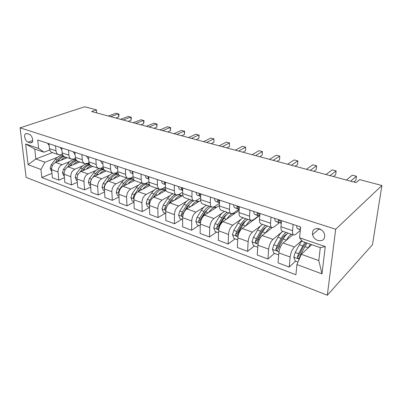 <?xml version="1.0" encoding="UTF-8"?>
<svg xmlns="http://www.w3.org/2000/svg" width="402" height="402" viewBox="0 0 402 402"><rect width="100%" height="100%" fill="white"/><g stroke="black" fill="none" stroke-linecap="round" stroke-linejoin="round"><path stroke-width="0.6" d="M319.223 228.783C314.334 227.974 312.103 229.959 312.535 234.743C313.354 237.507 315.138 239.426 317.892 240.496C322.937 241.376 325.168 239.301 324.58 234.286C323.68 231.612 321.891 229.778 319.223 228.783M335.695 229.271L381.9 185.508L372.483 244.692L327.318 295.234L26.12 177.388L20.1 127.831L335.695 229.271L327.318 295.234M96.661 112.892L96.47 109.887L91.611 111.535L356.071 182.634L359.604 179.599L381.9 185.508M28.085 142.172L30.19 142.886L31.884 142.63C33.924 141.177 31.939 134.977 29.195 134.268L27.085 133.58L25.482 133.801C23.391 135.188 25.336 141.424 28.085 142.172L32.723 140.534M40.939 169.453L28.12 164.689L25.658 143.976L38.642 148.423L43.898 152.197L34.743 149.036L35.858 158.971L44.954 162.237L40.939 169.453L41.818 177.528L295.922 274.762L296.922 264.561L301.294 254.295L318.796 260.581L320.299 247.642L302.58 241.522L299.55 237.783L325.268 246.592L321.987 273.878L296.922 264.561M299.55 237.783L300.616 226.929L37.723 139.976L38.642 148.423M96.47 109.887L84.686 106.766L20.1 127.831M52.461 152.599L35.858 158.971L28.12 164.689M43.898 152.197L49.773 149.976M293.113 224.447L292.545 230.653C292.36 233.195 292.777 234.667 293.802 235.069L295.621 234.421L300.269 230.431M271.003 217.135L270.556 223.231C270.42 225.733 270.903 227.195 271.993 227.617L273.898 227.029L279.204 222.829M249.898 210.156L249.567 216.145C249.476 218.608 250.009 220.055 251.165 220.497L253.144 219.964L258.602 215.954M229.733 203.482L229.502 209.377C229.462 211.794 230.044 213.236 231.25 213.693L233.296 213.211L238.899 209.372M210.447 197.106L210.311 202.899C210.311 205.276 210.934 206.708 212.191 207.181L214.296 206.744L219.497 203.402M191.985 191L191.935 196.699C191.97 199.04 192.633 200.452 193.935 200.945L196.096 200.548L200.688 197.774M174.292 185.146L174.322 190.754C174.388 193.055 175.091 194.457 176.428 194.96L178.639 194.603L182.684 192.297M157.323 179.533L157.423 185.051C157.524 187.317 158.257 188.709 159.629 189.221L161.88 188.9L165.438 186.98M141.032 174.146L141.202 179.573C141.328 181.81 142.097 183.186 143.499 183.709L145.785 183.423L148.901 181.825M125.384 168.971L125.615 174.312C125.771 176.513 126.56 177.88 127.992 178.408L130.308 178.156L133.022 176.83M110.339 163.991L110.625 169.252C110.801 171.423 111.62 172.775 113.073 173.312L115.419 173.086L117.771 171.991M95.857 159.202L96.199 164.388C96.4 166.518 97.239 167.86 98.711 168.408L101.083 168.207L103.118 167.302M81.918 154.594L82.309 159.7C82.531 161.8 83.385 163.127 84.877 163.679L87.274 163.508L89.023 162.76M68.486 150.147L68.918 155.177C69.159 157.252 70.033 158.564 71.546 159.122L73.958 158.971L75.45 158.363M55.531 145.866L56.009 150.82C56.265 152.866 57.154 154.167 58.682 154.725L61.109 154.599L62.375 154.102M62.838 155.177L62.34 155.373M57.426 157.313L44.954 162.237M67.37 157.695L55.582 162.433C52.873 163.865 51.546 166.267 51.597 169.654L52.411 177.729L58.823 180.151L64.415 177.724M75.702 159.122L74.601 159.569M69.787 161.544L62.044 164.719C59.34 166.172 58.009 168.604 58.044 172.011L58.823 180.151M79.857 161.961L68.114 166.87C65.415 168.343 64.074 170.8 64.099 174.232L64.848 182.423L71.486 184.93L77.32 182.297M89.108 163.137L87.289 163.915M82.586 165.92L74.802 169.237C72.109 170.739 70.767 173.217 70.777 176.674L71.486 184.93M92.782 166.378L81.093 171.468C78.405 172.986 77.053 175.488 77.048 178.975L77.727 187.282L84.611 189.88L90.701 187.02M95.847 170.448L88.028 173.92C85.345 175.468 83.993 177.996 83.973 181.508L84.611 189.88M106.173 170.956L94.55 176.232C91.867 177.8 90.51 180.352 90.475 183.89L91.078 192.317L98.214 195.01L104.58 191.89M109.595 175.131L101.741 178.774C99.068 180.372 97.706 182.955 97.656 186.523L98.214 195.01M120.052 175.699L108.505 181.171C105.837 182.789 104.47 185.397 104.404 188.99L104.922 197.538L112.324 200.332L118.992 196.92M123.856 179.985L115.967 183.814C113.309 185.463 111.937 188.101 111.856 191.719L112.324 200.332M134.6 180.538L122.987 186.297C120.339 187.975 118.962 190.638 118.861 194.287L119.288 202.96L126.977 205.859L133.966 202.111M138.665 185.01L130.74 189.04C128.102 190.749 126.72 193.442 126.6 197.121L126.977 205.859M149.911 185.443L138.032 191.623C135.404 193.357 134.022 196.081 133.881 199.789L134.213 208.588L142.197 211.603L149.544 207.467M154.056 190.221L146.087 194.478C143.469 196.241 142.082 198.995 141.921 202.734L142.197 211.603M165.996 190.417L153.67 197.161C151.067 198.955 149.67 201.739 149.494 205.507L149.715 214.437L158.021 217.572L165.423 213.191M170.061 195.623L162.046 200.126C159.453 201.955 158.056 204.769 157.855 208.568L158.021 217.572M182.895 195.442L169.935 202.92C167.358 204.779 165.956 207.623 165.735 211.452L165.845 220.522L174.488 223.783L181.789 219.221M186.719 201.221L178.654 206.005C176.091 207.899 174.689 210.779 174.443 214.643L174.488 223.783M200.683 200.492L186.87 208.914C184.322 210.844 182.915 213.753 182.644 217.648L182.634 226.854L191.633 230.251L198.824 225.497M204.08 207.02L195.95 212.13C193.422 214.095 192.01 217.04 191.719 220.969L191.633 230.251M219.432 205.512L204.512 215.16C202 217.16 200.588 220.14 200.266 224.1L200.116 233.451L209.502 236.989L216.567 232.034M222.2 213.025L213.98 218.512C211.492 220.552 210.075 223.572 209.728 227.562L209.502 236.989M238.401 209.713L239.145 209.965M239.12 210.517L222.909 221.673C220.442 223.753 219.02 226.803 218.648 230.828L218.351 240.326L228.14 244.019L235.059 238.848M237.738 239.838L233.879 238.416L232.487 234.698L233.818 230.406L238.019 223.261C239.672 220.502 241.396 218.673 243.185 217.773L243.155 217.789M241.155 219.216L232.788 225.17C230.346 227.291 228.919 230.381 228.517 234.446L228.14 244.019M258.119 216.311L258.476 216.432L242.11 228.472C239.687 230.632 238.265 233.758 237.828 237.858L237.376 247.501L247.602 251.361L254.35 245.959M262.561 224.391L262.189 224.678M261.089 225.517L252.426 232.125C250.039 234.331 248.607 237.497 248.145 241.632L247.602 251.361M272.184 227.658L262.169 235.572C259.803 237.818 258.37 241.029 257.878 245.2L257.25 254.999L267.933 259.029L274.501 253.381M282.797 231.306L272.958 239.391C270.621 241.687 269.189 244.939 268.657 249.15L267.933 259.029M292.827 234.738L283.144 242.999C280.842 245.341 279.405 248.632 278.842 252.878L278.023 262.838L289.209 267.054L295.56 261.144M301.746 240.491L294.435 246.994C292.169 249.386 290.731 252.727 290.128 257.009L289.209 267.054M311.686 244.667L301.294 254.295M317.057 228.442L321.314 229.833M48.979 143.7L49.476 148.614C49.742 150.644 50.637 151.941 52.17 152.504L58.556 154.685M41.818 177.528L51.964 173.297M61.692 147.901L62.149 152.896C62.395 154.951 63.28 156.257 64.797 156.815L71.42 159.081M74.872 152.263L75.285 157.328C75.516 159.413 76.385 160.735 77.882 161.287L84.757 163.634M88.546 156.785L88.912 161.926C89.123 164.046 89.973 165.378 91.455 165.925L98.59 168.363M102.741 161.478L103.058 166.699C103.244 168.85 104.073 170.197 105.54 170.739L112.952 173.272C110.907 173.865 109.048 175.292 107.374 177.558L109.5 178.302L105.259 184.186L104.203 186.744L104.445 187.633M117.484 166.358L117.746 171.659C117.917 173.84 118.721 175.202 120.163 175.734L127.871 178.367M149.062 184.513L149.031 183.387M132.816 171.428L133.022 176.815C133.162 179.031 133.941 180.403 135.358 180.925L143.378 183.669M164.162 189.654L164.137 187.684M148.77 176.704L148.906 182.176C149.021 184.428 149.775 185.809 151.162 186.327L159.519 189.181M179.845 194.995L179.845 193.915M165.383 182.196L165.448 187.759C165.534 190.045 166.252 191.437 167.609 191.95L176.317 194.925M182.694 187.925L182.684 193.573C182.734 195.895 183.423 197.307 184.739 197.804L193.824 200.905M200.749 193.895L200.658 199.638C200.673 202 201.322 203.422 202.598 203.904L212.085 207.146M219.603 200.131L219.417 205.975C219.397 208.372 220.005 209.804 221.236 210.271L231.15 213.658M239.301 206.648L239.019 212.588C238.959 215.025 239.517 216.472 240.697 216.924L251.069 220.467M259.908 213.467L259.521 219.507C259.411 221.984 259.918 223.442 261.044 223.874L271.903 227.587M281.485 220.603L280.983 226.748C280.822 229.271 281.274 230.738 282.335 231.15L293.716 235.039M34.743 149.036L25.658 143.976M325.268 246.592L320.299 247.642M321.987 273.878L318.796 260.581M47.647 143.258L49.185 145.74M115.816 118.042L118.716 116.982L118.57 113.826L110.681 116.66M118.716 116.982L119.067 114.158L116.153 113.193L108.254 116.007M60.958 160.272C62.471 158.634 64.124 157.609 65.908 157.197M51.763 171.307L51.396 171.172L50.16 168.172L51.21 164.755L55.401 159.378C57.687 156.584 60.215 155.257 62.978 155.398M57.446 161.684L58.416 160.433C60.109 158.303 62.029 157.001 64.164 156.534M63.521 156.051C61.194 156.383 59.104 157.705 57.245 160.021L55.26 162.579M60.129 147.388L61.883 149.991M128.132 121.354L131.012 120.258L130.896 117.062L123.057 119.987M131.012 120.258L131.353 117.384L128.399 116.404L120.55 119.314M73.063 151.665L75.043 154.398M140.851 124.771L143.71 123.64L143.62 120.399L135.846 123.424M143.71 123.64L144.037 120.716L141.042 119.726L133.253 122.731M86.475 156.102L88.033 158.705L88.701 158.966M153.986 128.303L156.82 127.138L156.76 123.851L149.057 126.977M156.82 127.138L157.132 124.158L154.097 123.153L146.378 126.258M73.425 164.649C74.948 162.961 76.601 161.9 78.39 161.463M64.25 175.91L63.692 175.704L62.446 172.654L63.511 169.177L67.717 163.684C70.27 160.549 73.023 159.217 75.978 159.684M69.777 166.177L70.837 164.78C72.621 162.503 74.626 161.152 76.852 160.725M76.355 160.227C73.883 160.438 71.641 161.815 69.626 164.353L67.446 167.212M86.335 169.187C87.862 167.443 89.525 166.338 91.309 165.875M77.189 180.679L76.425 180.397L75.169 177.297L76.254 173.759L80.47 168.147C83.254 164.704 86.184 163.373 89.259 164.162L89.47 164.232M82.536 170.84L83.706 169.277C85.621 166.795 87.757 165.383 90.108 165.051M89.741 164.579C87.098 164.589 84.666 166.011 82.45 168.84L79.978 172.141M99.706 173.89C101.294 172.031 103.007 170.87 104.847 170.408M90.601 185.618L89.621 185.257L88.345 182.106L89.45 178.503L93.681 172.77C95.43 170.453 97.384 169.046 99.535 168.538M100.545 168.403L102.631 168.709M95.751 175.684L97.033 173.94C99.138 171.177 101.445 169.714 103.957 169.543M103.716 169.162C100.882 168.84 98.219 170.282 95.731 173.483L92.676 177.639M91.711 178.955L90.455 181.749L90.53 182.352M100.389 160.705L101.907 163.333L102.877 163.714M167.564 131.957L170.368 130.745L170.342 127.414L162.715 130.65M170.368 130.745L170.664 127.71L167.589 126.69L159.946 129.906M102.771 162.041L102.817 162.73M113.57 178.769C115.279 176.714 117.108 175.483 119.062 175.071M104.51 190.744L103.294 190.297L102.007 187.091L103.138 183.423L107.374 177.558M115.354 173.116L116.268 173.352M109.45 180.724L110.846 178.774C113.208 175.649 115.736 174.141 118.429 174.247M118.329 174.051L118.178 174.001C115.183 173.257 112.289 174.689 109.5 178.302M114.836 165.483L114.811 165.544C114.932 166.88 115.429 167.745 116.309 168.136L117.6 168.649M181.603 135.73L184.372 134.479L184.382 131.097L176.845 134.449M184.372 134.479L184.654 131.389L181.538 130.354L173.981 133.68M117.505 166.719L117.248 167.338L117.57 168.036M129.846 170.443L129.821 170.508C129.921 171.865 130.409 172.739 131.268 173.126L132.906 173.78M196.131 139.635L198.864 138.338L198.91 134.911L191.473 138.383M198.864 138.338L199.126 135.188L195.965 134.137L188.508 137.584M132.831 171.724L132.328 172.347L132.891 173.398M145.449 175.609L145.423 175.669C145.509 177.051 145.976 177.93 146.82 178.317L148.83 179.121M211.171 143.68L213.864 142.338L213.949 138.861L206.628 142.454M213.864 142.338L213.949 138.861L210.899 138.062L203.553 141.63M148.78 177.021L148.011 177.192L148.011 177.553L148.825 178.88M161.689 180.975L161.659 181.041C161.725 182.443 162.172 183.332 163.001 183.714L165.413 184.684M226.753 147.866L229.396 146.479L229.532 142.946L222.331 146.68M229.396 146.479L229.532 142.946L226.371 142.117L219.14 145.82M165.388 182.608L164.323 182.664L165.408 184.503M178.599 186.568L178.563 186.634C178.614 188.061 179.041 188.955 179.845 189.332L182.689 190.488M242.903 152.212L245.496 150.765L245.677 147.187L238.612 151.057M245.496 150.765L245.677 147.187L242.401 146.328L235.311 150.167M182.689 188.538C182.056 187.865 181.598 187.809 181.312 188.367L182.689 190.297M127.952 183.835C129.841 181.503 131.846 180.186 133.956 179.895M118.952 196.065L117.484 195.523L116.183 192.262L117.334 188.528L121.58 182.528C123.253 180.212 125.107 178.739 127.132 178.116M133.173 179.166L130.404 178.161M123.645 185.975L125.183 183.789C127.881 180.186 130.68 178.674 133.575 179.252M132.394 178.84C129.444 178.116 126.575 179.599 123.786 183.297L119.54 189.317L118.464 191.925L118.902 193.01M123.52 186.036L125.494 183.357M142.881 189.101C145.027 186.382 147.258 184.995 149.569 184.935M133.946 201.593L132.213 200.95L130.896 197.628L132.072 193.824L136.318 187.684C137.997 185.312 139.836 183.799 141.841 183.141M138.373 191.447L140.062 188.995C142.856 185.196 145.695 183.649 148.589 184.352L148.785 184.423M147.946 184.201L145.047 183.714M144.554 183.804C142.408 184.357 140.424 185.92 138.61 188.483L134.358 194.648L133.278 197.307L133.931 198.518M138.097 191.593L140.916 187.86M158.388 194.578C160.895 191.337 163.413 189.91 165.936 190.292M149.539 207.337L147.509 206.588L146.182 203.206L147.383 199.327L151.629 193.04C153.308 190.613 155.137 189.051 157.117 188.362M162.046 200.126L153.67 197.161L155.519 194.402C158.308 190.513 161.122 188.905 163.956 189.583L164.152 189.649M163.277 189.432L161.83 188.93M159.488 189.171C157.514 189.87 155.69 191.432 154.011 193.875L149.76 200.186L148.665 202.899L149.564 204.166M153.177 197.472L156.855 192.664M174.508 200.281C177.126 196.784 179.709 195.297 182.252 195.819L180.111 195.081M165.76 213.311L163.418 212.452L162.076 209.005L163.297 205.05L167.549 198.608C169.222 196.121 171.036 194.513 172.986 193.784M169.513 203.191L171.589 200.025C173.393 197.342 175.327 195.679 177.393 195.04M177.96 194.91L179.925 195.015M179.212 194.869L178.659 194.593M175.453 194.628C173.508 195.362 171.694 196.975 170.021 199.472L165.775 205.94L164.664 208.713C164.719 209.673 165.111 210.08 165.84 209.939M168.579 204.025L170.775 200.668L173.362 197.749M164.664 208.713L166.187 207.829L166.8 206.739M191.277 206.226C193.92 202.558 196.493 200.985 199.005 201.518M182.644 219.532L179.965 218.547L178.614 215.04L179.86 211.005L184.101 204.397C185.774 201.849 187.568 200.191 189.488 199.422M185.865 209.703L188.312 205.874C189.98 203.301 191.774 201.633 193.684 200.859M196.075 200.558L196.709 200.729M192.055 200.302C190.141 201.07 188.347 202.739 186.679 205.301L182.438 211.929L181.312 214.763C181.533 216.04 182.041 216.351 182.835 215.693M181.312 214.763L182.815 213.844L187.397 206.507L190.473 203.11M196.221 192.397L196.186 192.468C196.211 193.91 196.618 194.819 197.397 195.186L200.709 196.543M259.657 156.715L262.194 155.217L262.426 151.584L255.516 155.599M262.426 151.584L259.024 150.69L252.084 154.68M200.734 194.915C200.075 193.799 199.508 193.603 199.025 194.317L200.131 196.101L200.709 196.337M208.738 212.427C211.402 208.568 213.97 206.909 216.442 207.447L214.326 206.723M200.236 226.019L197.196 224.899L195.829 221.321L197.106 217.206L201.337 210.427C203.005 207.809 204.779 206.1 206.658 205.291M209.331 206.206C207.457 207.02 205.683 208.738 204.02 211.367L199.789 218.17L198.653 221.065C198.945 222.462 199.492 222.728 200.302 221.874L201.492 218.783L205.723 211.965C207.387 209.326 209.156 207.603 211.025 206.784M198.653 221.065L200.131 220.105L204.703 212.578L208.236 208.749M214.603 198.477L214.567 198.548C214.573 200.015 214.949 200.93 215.703 201.291L219.517 202.874M277.048 161.388L279.521 159.835L279.807 156.142L273.069 160.318M279.807 156.142L276.274 155.217L269.501 159.363M219.542 201.94L219.336 201.241C218.683 199.95 218.075 199.714 217.507 200.533L218.552 202.246L219.522 202.648M226.929 218.904C229.617 214.839 232.17 213.08 234.587 213.623L234.602 213.628M218.582 232.778L215.15 231.512L213.774 227.869L215.075 223.663L219.296 216.708C220.954 214.025 222.703 212.256 224.542 211.402M227.326 212.356C225.497 213.211 223.748 214.99 222.09 217.688L217.874 224.673L216.723 227.632C217.065 229.105 217.648 229.356 218.472 228.386L219.648 225.311L223.864 218.311C225.522 215.603 227.266 213.819 229.095 212.959M216.723 227.632L218.175 226.627L222.738 218.909C223.979 216.879 225.291 215.467 226.683 214.673M233.798 204.829L233.758 204.894C233.738 206.392 234.09 207.311 234.808 207.668L238.672 209.291M295.113 166.247L297.515 164.629L297.857 160.88L291.309 165.222M297.857 160.88L294.189 159.921L287.601 164.227M239.195 208.909L238.713 207.678C237.994 206.316 237.361 206.1 236.813 207.025L237.788 208.658L239.18 209.246M245.898 225.683C247.506 223.04 249.16 221.276 250.868 220.396M253.139 219.969L253.531 220.07M246.089 218.763C244.305 219.673 242.587 221.507 240.934 224.281L236.738 231.451L235.577 234.482C235.969 236.034 236.587 236.265 237.426 235.175L238.592 232.12L242.788 224.929C244.436 222.15 246.155 220.306 247.933 219.397M235.577 234.482L236.994 233.436L241.542 225.507C242.929 223.175 244.371 221.638 245.868 220.894M253.858 211.462L253.813 211.532C253.768 213.05 254.089 213.98 254.773 214.326L258.461 215.894M313.887 171.292L316.213 169.614L316.62 165.805L310.279 170.322M316.62 165.805L312.806 164.805L306.424 169.287M259.747 215.964L258.958 214.331C258.174 212.985 257.516 212.789 256.989 213.748L257.888 215.366L259.737 216.155M265.702 232.778C267.315 229.984 268.968 228.11 270.652 227.16M257.747 247.21L253.431 245.622L252.029 241.828L253.391 237.441L257.561 230.1C259.205 227.261 260.893 225.366 262.637 224.416M265.812 227.437L265.817 227.442C264.255 228.085 262.702 229.738 261.164 232.391L256.647 240.542L255.25 241.708C255.717 243.25 256.365 243.461 257.2 242.341L258.375 239.23L262.546 231.838C264.184 228.984 265.863 227.075 267.591 226.11M265.667 225.457C263.933 226.411 262.25 228.316 260.612 231.165L256.441 238.537L255.265 241.637M255.25 241.708L256.647 240.542M274.847 218.407L274.797 218.477C274.722 220.02 275.008 220.959 275.656 221.291L279.139 222.803M333.424 176.548L335.665 174.795L336.132 170.925L330.027 175.634M336.132 170.925L332.168 169.885L326.017 174.553M281.274 223.195L280.134 221.276C279.3 219.969 278.616 219.793 278.089 220.753L278.913 222.376L281.259 223.396M286.385 240.235L286.41 240.19C288.028 237.235 289.666 235.245 291.319 234.22M278.671 254.918L273.862 253.149L272.445 249.275L273.837 244.793L277.983 237.24C279.611 234.321 281.264 232.361 282.943 231.356M286.013 234.537L286.129 234.808M286.108 232.441C284.44 233.451 282.792 235.421 281.164 238.356L277.028 245.939L275.817 249.285C276.365 250.788 277.048 250.974 277.867 249.848L279.053 246.667L283.189 239.059C284.812 236.125 286.455 234.145 288.118 233.125M275.817 249.285L277.129 248.17L281.671 239.587C283.355 236.582 285.008 234.813 286.631 234.296M296.822 225.673L296.771 225.743C296.661 227.316 296.907 228.261 297.515 228.582L300.329 229.828M353.76 182.016L355.906 180.186L356.448 176.257L350.599 181.166M356.448 176.257L352.318 175.177L346.418 180.041M300.555 227.502L300.188 228.095L300.4 229.1M311.083 245.225L311.63 244.647M308.002 248.079L310.364 244.21M297.998 262.039L295.234 261.024L293.802 257.069L295.229 252.481L299.334 244.712L301.927 240.713M304.887 242.321L298.57 253.682L297.339 257.215C297.967 258.667 298.686 258.833 299.485 257.702L300.691 254.446L306.997 243.049M297.339 257.215L298.591 256.054L303.113 247.114L306.178 242.763M62.044 164.719L55.582 162.433M74.802 169.237L68.114 166.87M88.028 173.92L81.093 171.468M101.741 178.774L94.55 176.232M115.967 183.814L108.505 181.171M130.74 189.04L122.987 186.297M146.087 194.478L138.032 191.623M178.654 206.005L169.935 202.92M195.95 212.13L186.87 208.914M213.98 218.512L204.512 215.16M232.788 225.17L222.909 221.673M252.426 232.125L242.11 228.472M272.958 239.391L262.169 235.572M294.435 246.994L283.144 242.999M58.044 172.011L51.597 169.654M56.009 150.82L49.476 148.614M68.918 155.177L62.149 152.896M70.777 176.674L64.099 174.232M82.309 159.7L75.285 157.328M83.973 181.508L77.048 178.975M96.199 164.388L88.912 161.926M97.656 186.523L90.475 183.89M110.625 169.252L103.058 166.699M111.856 191.719L104.404 188.99M125.615 174.312L117.746 171.659M126.6 197.121L118.861 194.287M141.202 179.573L133.022 176.815M141.921 202.734L133.881 199.789M157.423 185.051L148.906 182.176M157.855 208.568L149.494 205.507M174.322 190.754L165.448 187.759M174.443 214.643L165.735 211.452M191.935 196.699L182.684 193.573M191.719 220.969L182.644 217.648M210.311 202.899L200.658 199.638M209.728 227.562L200.266 224.1M229.502 209.377L219.417 205.975M228.517 234.446L218.648 230.828M249.567 216.145L239.019 212.588M248.145 241.632L237.828 237.858M270.556 223.231L259.521 219.507M268.657 249.15L257.878 245.2M292.545 230.653L280.983 226.748M290.128 257.009L278.842 252.878M32.291 142.137L30.19 142.886M50.19 168.247L51.567 168.75M58.416 160.433L59.561 160.835M55.401 159.378L57.245 160.021M51.21 164.755L52.572 165.247M75.043 154.373L74.656 154.242M88.696 158.926L88.033 158.705M62.476 172.729L64.079 173.312M70.837 164.78L72.079 165.212M67.717 163.684L69.626 164.353M63.511 169.177L65.104 169.75M75.199 177.372L77.038 178.046M83.706 169.277L85.043 169.744M80.47 168.147L82.45 168.84M76.254 173.759L78.083 174.418M88.38 182.181L90.47 182.945M97.033 173.94L98.48 174.448M93.681 172.77L95.731 173.483M89.45 178.503L91.5 179.242M102.872 163.654L101.907 163.333M102.043 187.171L104.409 188.035M110.846 178.774L112.409 179.317M103.138 183.423L105.259 184.186M104.641 186.533L104.203 186.744M117.595 168.569L116.309 168.136M117.53 167.207L117.248 167.338M132.901 173.674L131.268 173.126M132.841 172.101L132.328 172.347M148.825 178.985L146.82 178.317M148.78 177.166L148.011 177.553M165.408 184.518L163.001 183.714M165.237 182.493L164.333 182.975M182.468 190.206L179.845 189.332M182.237 188.106L181.327 188.618M116.213 192.342L118.876 193.312M125.183 183.789L126.861 184.377M121.58 182.528L123.786 183.297M117.334 188.528L119.54 189.317M119.173 191.573L118.464 191.925M130.931 197.714L133.901 198.799M140.062 188.995L141.871 189.628M136.318 187.684L138.61 188.483M132.072 193.824L134.358 194.648M134.288 196.779L133.278 197.307M146.217 203.291L149.529 204.502M155.519 194.402L157.468 195.081M151.629 193.04L154.011 193.875M147.383 199.327L149.76 200.186M150.016 202.151L148.665 202.899M162.112 209.095L165.78 210.432M171.589 200.025L173.689 200.754M167.549 198.608L170.021 199.472M163.297 205.05L165.775 205.94M178.644 215.13L182.704 216.608M188.312 205.874L190.563 206.658M184.101 204.397L186.679 205.301M179.86 211.005L182.438 211.929M200.131 196.101L197.397 195.186M199.95 193.96L199.04 194.503M195.864 221.412L200.342 223.045M205.723 211.965L208.146 212.809M201.337 210.427L204.02 211.367M197.106 217.206L199.789 218.17M218.552 202.246L215.703 201.291M218.422 200.07L217.522 200.638M213.809 227.959L218.733 229.758M223.864 218.311L226.472 219.221M219.296 216.708L222.09 217.688M219.648 225.311L220.015 225.442M215.075 223.663L217.874 224.673M237.788 208.658L234.808 207.668M237.703 206.447L236.818 207.05M232.522 234.793L237.934 236.768M242.788 224.929L245.592 225.909M238.019 223.261L240.934 224.281M238.592 232.12L239.25 232.356M233.818 230.406L236.738 231.451M257.888 215.366L254.773 214.326M257.848 213.12L256.989 213.748M252.064 241.924L257.999 244.089M262.546 231.838L265.556 232.894M257.561 230.1L260.612 231.165M258.375 239.23L259.345 239.582M253.391 237.441L256.441 238.537M278.913 222.376L275.656 221.291M281.274 223.165L280.983 223.07M278.913 220.11L278.089 220.753M272.481 249.376L278.983 251.747M283.189 239.059L286.41 240.19M277.983 237.24L281.164 238.356M279.053 246.667L280.365 247.14M273.837 244.793L277.028 245.939M277.184 247.969L275.842 249.114M300.359 229.532L297.515 228.582M300.53 227.808L300.188 228.095M293.837 257.169L299.234 259.139M304.781 246.617L308.153 247.793M299.334 244.712L302.666 245.873M300.691 254.446L301.158 254.612M295.229 252.481L298.57 253.682M298.666 255.737L297.369 256.933M319.173 228.768L312.535 234.743M26.452 133.469L25.482 133.801M89.551 164.257L89.259 164.162M103.666 169.061L102.425 168.639M118.178 174.001L116.062 173.282M132.801 171.719L132.338 171.94M148.534 176.93L148.011 177.192M164.91 182.347L164.323 182.664M181.97 187.995L181.312 188.367M149.418 184.634L148.589 184.352M147.147 183.86L145.81 183.407M165.92 190.252L163.956 189.583M162.458 189.071L161.911 188.885M199.01 201.513L196.523 200.668M199.754 193.885L199.025 194.317M218.306 200.025L217.507 200.533M234.587 213.623L233.321 213.191M237.677 206.442L236.813 207.025M253.451 220.045L253.17 219.944"/></g></svg>
